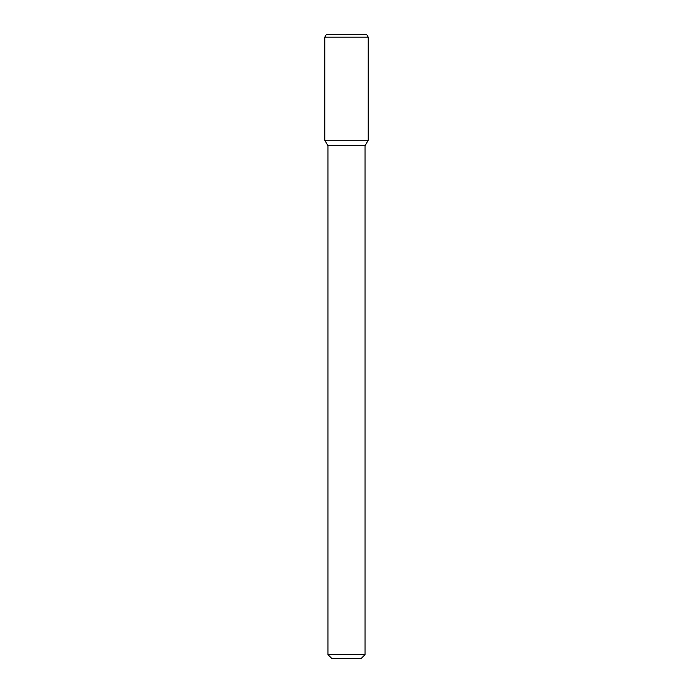 <?xml version="1.0" encoding="UTF-8"?>
<svg xmlns="http://www.w3.org/2000/svg" width="693" height="693" viewBox="0 0 693 693"><rect width="100%" height="100%" fill="white"/><g stroke="black" fill="none" stroke-linecap="round" stroke-linejoin="round"><path stroke-width="0.52" stroke-dasharray="3.46 2.6" d="M361.322 658.35L331.678 658.35M365.029 654.642L327.971 654.642M365.029 145.755L327.971 145.755M368.208 140.246L324.792 140.246L368.208 140.246M368.208 37.119L324.792 37.119M366.779 34.65L326.221 34.65"/><path stroke-width="1.04" d="M365.029 654.642L327.971 654.642L331.678 658.35L361.322 658.35L365.029 654.642L365.029 145.755L368.208 140.246L368.208 37.119L324.792 37.119L324.792 140.246L368.208 140.246L324.792 140.246L327.971 145.755L365.029 145.755M324.792 37.119L326.221 34.65L366.779 34.65L368.208 37.119M327.971 654.642L327.971 145.755"/></g></svg>
